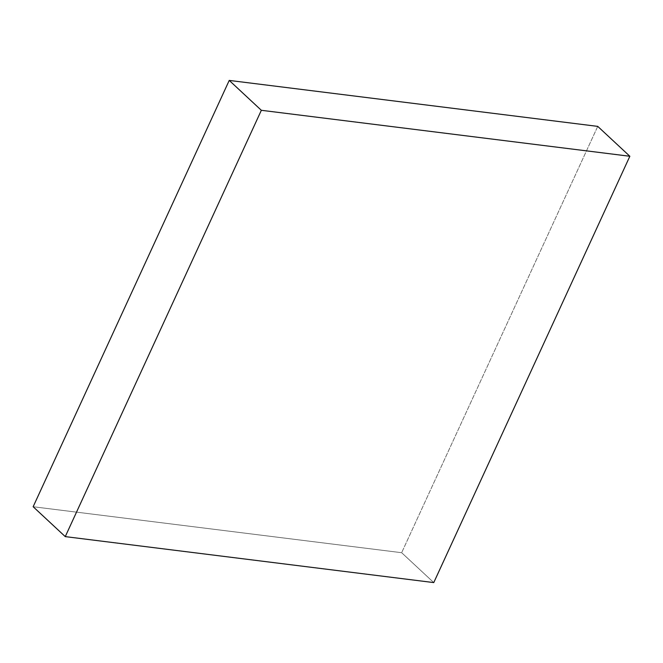 <?xml version="1.0" encoding="UTF-8"?>
<svg xmlns="http://www.w3.org/2000/svg" width="663" height="663" viewBox="0 0 663 663"><rect width="100%" height="100%" fill="white"/><g stroke="black" fill="none" stroke-linecap="round" stroke-linejoin="round"><path stroke-width="0.5" stroke-dasharray="3.31 2.49" d="M433.768 582.586L401.654 552.702L33.15 506.731L401.654 552.702L433.768 582.586M597.736 126.384L401.654 552.702L597.736 126.384"/><path stroke-width="0.99" d="M33.15 506.731L65.264 536.616L433.768 582.586L629.85 156.269L597.736 126.384L629.85 156.269L261.346 110.298L229.232 80.414L597.736 126.384L229.232 80.414L261.346 110.298L65.264 536.616L33.15 506.731L229.232 80.414L33.15 506.731M65.264 536.616L433.768 582.586L629.85 156.269L261.346 110.298L65.264 536.616"/></g></svg>
